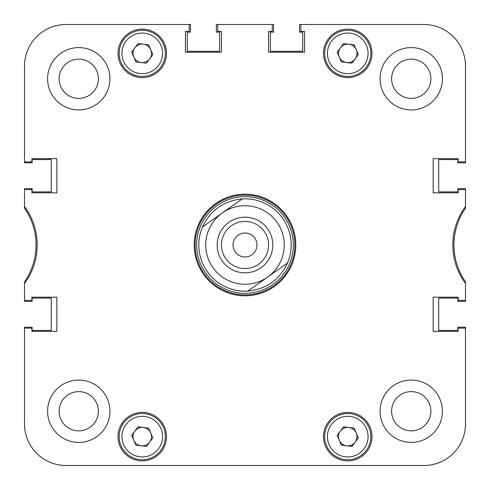 <?xml version="1.0" encoding="UTF-8"?>
<svg xmlns="http://www.w3.org/2000/svg" width="490" height="490" viewBox="0 0 490 490"><rect width="100%" height="100%" fill="white"/><g stroke="black" fill="none" stroke-linecap="round" stroke-linejoin="round"><path stroke-width="0.73" d="M442.409 411.239A31.17 31.17 0 0 0 411.239 380.069A31.17 31.17 0 0 0 380.069 411.239A31.17 31.17 0 0 0 411.239 442.409A31.17 31.17 0 0 0 442.409 411.239M109.931 411.239A31.17 31.17 0 0 0 78.761 380.069A31.17 31.17 0 0 0 47.591 411.239A31.17 31.17 0 0 0 78.761 442.409A31.17 31.17 0 0 0 109.931 411.239M109.931 78.761A31.17 31.17 0 0 0 78.761 47.591A31.17 31.17 0 0 0 47.591 78.761A31.17 31.17 0 0 0 78.761 109.931A31.17 31.17 0 0 0 109.931 78.761M442.409 78.761A31.17 31.17 0 0 0 411.239 47.591A31.17 31.17 0 0 0 380.069 78.761A31.17 31.17 0 0 0 411.239 109.931A31.17 31.17 0 0 0 442.409 78.761M430.869 411.239A19.625 19.625 0 0 0 411.239 391.614A19.625 19.625 0 0 0 391.614 411.239A19.625 19.625 0 0 0 411.239 430.869A19.625 19.625 0 0 0 430.869 411.239M98.386 411.239A19.625 19.625 0 0 0 78.761 391.614A19.625 19.625 0 0 0 59.131 411.239A19.625 19.625 0 0 0 78.761 430.869A19.625 19.625 0 0 0 98.386 411.239M98.386 78.761A19.625 19.625 0 0 0 78.761 59.131A19.625 19.625 0 0 0 59.131 78.761A19.625 19.625 0 0 0 78.761 98.386A19.625 19.625 0 0 0 98.386 78.761M430.869 78.761A19.625 19.625 0 0 0 411.239 59.131A19.625 19.625 0 0 0 391.614 78.761A19.625 19.625 0 0 0 411.239 98.386A19.625 19.625 0 0 0 430.869 78.761M166.496 436.639A24.243 24.243 0 0 0 142.253 412.396A24.243 24.243 0 0 0 118.01 436.639A24.243 24.243 0 0 0 142.253 460.882A24.243 24.243 0 0 0 166.496 436.639M371.99 53.361A24.243 24.243 0 0 0 347.747 29.118A24.243 24.243 0 0 0 323.504 53.361A24.243 24.243 0 0 0 347.747 77.604A24.243 24.243 0 0 0 371.99 53.361M371.99 436.639A24.243 24.243 0 0 0 347.747 412.396A24.243 24.243 0 0 0 323.504 436.639A24.243 24.243 0 0 0 347.747 460.882A24.243 24.243 0 0 0 371.99 436.639M166.496 53.361A24.243 24.243 0 0 0 142.253 29.118A24.243 24.243 0 0 0 118.01 53.361A24.243 24.243 0 0 0 142.253 77.604A24.243 24.243 0 0 0 166.496 53.361M245 194.205A50.795 50.795 0 0 0 194.205 245A50.795 50.795 0 0 0 245 295.795A50.795 50.795 0 0 0 295.795 245A50.795 50.795 0 0 0 245 194.205M465.5 206.523A64.649 64.649 0 0 0 465.5 283.477L465.5 281.873A64.649 64.649 0 0 1 465.5 208.128L465.5 188.662L457.88 188.662L457.88 191.896L438.715 191.896L438.715 159.569L457.88 159.569L457.88 162.803L465.5 162.803L465.5 66.058A41.558 41.558 0 0 0 423.942 24.5L299.488 24.5L299.488 32.12L302.722 32.12L302.722 51.285L270.4 51.285L270.4 32.12L273.628 32.12L273.628 24.5L216.372 24.5L216.372 32.12L219.6 32.12L219.6 51.285L187.278 51.285L187.278 32.12L190.512 32.12L190.512 24.5L66.058 24.5A41.558 41.558 0 0 0 24.5 66.058L24.5 162.803L32.12 162.803L32.12 159.569L51.285 159.569L51.285 191.896L32.12 191.896L32.12 188.662L24.5 188.662L24.5 208.128A64.649 64.649 0 0 1 24.5 281.873L24.5 283.477A64.649 64.649 0 0 0 24.5 206.523M24.5 283.477L24.5 300.413L31.887 300.413L31.887 297.179L56.822 297.179L56.822 331.35L31.887 331.35L31.887 328.122L24.5 328.122L24.5 423.942A41.558 41.558 0 0 0 66.058 465.5L423.942 465.5A41.558 41.558 0 0 0 465.5 423.942L465.5 328.122L458.113 328.122L458.113 331.35L433.178 331.35L433.178 297.179L458.113 297.179L458.113 300.413L465.5 300.413L465.5 283.477M465.5 189.587L458.113 189.587L458.113 192.821L433.178 192.821L433.178 158.65L458.113 158.65L458.113 161.878L465.5 161.878L465.5 66.058M300.878 24.5L300.878 31.427L304.572 31.427L304.572 52.209L268.551 52.209L268.551 31.427L272.244 31.427L272.244 24.5M217.756 24.5L217.756 31.427L221.449 31.427L221.449 52.209L185.428 52.209L185.428 31.427L189.122 31.427L189.122 24.5L66.058 24.5L189.122 24.5M24.5 161.878L31.887 161.878L31.887 158.65L56.822 158.65L56.822 192.821L31.887 192.821L31.887 189.587L24.5 189.587M196.668 245A48.332 48.332 0 0 0 245 293.332A48.332 48.332 0 0 0 293.332 245A48.332 48.332 0 0 0 245 196.668A48.332 48.332 0 0 0 196.668 245M195.13 245A49.87 49.87 0 0 0 245 294.87A49.87 49.87 0 0 0 294.87 245A49.87 49.87 0 0 0 245 195.13A49.87 49.87 0 0 0 195.13 245M198.824 245A46.176 46.176 0 0 0 247.738 291.097A46.176 46.176 0 0 1 202.499 226.937C210.492 210.13 223.746 200.784 242.262 198.903A46.176 46.176 0 0 1 287.501 263.063C279.508 279.87 266.254 289.216 247.738 291.097L267.62 277.083A39.249 39.249 0 0 0 277.083 222.38A39.249 39.249 0 0 0 222.38 212.917A39.249 39.249 0 0 0 212.917 267.62A39.249 39.249 0 0 0 267.62 277.083L287.501 263.063M24.5 300.413L24.5 301.338L32.12 301.338L32.12 298.104L51.285 298.104L51.285 330.432L32.12 330.432L32.12 327.198L24.5 327.198L24.5 423.942L24.5 328.122M66.058 465.5L150.338 465.5L66.058 465.5M187.278 465.5L222.423 465.5L187.278 465.5M267.577 465.5L302.722 465.5L267.577 465.5M339.662 465.5L423.942 465.5L339.662 465.5M465.5 423.942L465.5 327.198L457.88 327.198L457.88 330.432L438.715 330.432L438.715 298.104L457.88 298.104L457.88 301.338L465.5 301.338L465.5 300.413M238.097 235.206A11.98 11.98 0 0 1 254.794 238.097A11.98 11.98 0 0 1 251.903 254.794A11.98 11.98 0 0 1 235.206 251.903A11.98 11.98 0 0 1 238.097 235.206M261.029 267.736A27.82 27.82 0 0 0 267.736 228.971A27.82 27.82 0 0 0 228.971 222.264A27.82 27.82 0 0 0 222.264 261.029A27.82 27.82 0 0 0 261.029 267.736M258.573 264.251A23.551 23.551 0 0 0 264.251 231.427A23.551 23.551 0 0 0 231.427 225.749A23.551 23.551 0 0 0 225.749 258.573A23.551 23.551 0 0 0 258.573 264.251M242.262 198.903L202.499 226.937M356.23 432.995A9.237 9.237 0 0 0 340.348 431.114A9.237 9.237 0 0 0 346.663 445.808A9.237 9.237 0 0 0 356.23 432.995M345.034 459.565A23.091 23.091 0 0 1 324.815 433.926A23.091 23.091 0 0 1 350.46 413.707A23.091 23.091 0 0 1 370.673 439.352A23.091 23.091 0 0 1 345.034 459.565A23.091 23.091 0 0 0 370.673 439.352A23.091 23.091 0 0 0 350.46 413.707M337.157 435.383L343.539 426.839L354.129 428.095L358.337 437.895L351.955 446.439L341.365 445.183L337.157 435.383M356.23 49.717A9.237 9.237 0 0 0 340.348 47.836A9.237 9.237 0 0 0 346.663 62.53A9.237 9.237 0 0 0 356.23 49.717M345.034 76.293A23.091 23.091 0 0 1 324.815 50.648A23.091 23.091 0 0 1 350.46 30.435A23.091 23.091 0 0 1 370.673 56.074A23.091 23.091 0 0 1 345.034 76.293A23.091 23.091 0 0 0 370.673 56.074A23.091 23.091 0 0 0 350.46 30.435M337.157 52.105L343.539 43.561L354.129 44.817L358.337 54.617L351.955 63.161L341.365 61.905L337.157 52.105M150.742 432.995A9.237 9.237 0 0 0 134.854 431.114A9.237 9.237 0 0 0 141.169 445.808A9.237 9.237 0 0 0 150.742 432.995M139.54 459.565A23.091 23.091 0 0 1 119.327 433.926A23.091 23.091 0 0 1 144.967 413.707A23.091 23.091 0 0 1 165.185 439.352A23.091 23.091 0 0 1 139.54 459.565A23.091 23.091 0 0 0 165.185 439.352A23.091 23.091 0 0 0 144.967 413.707M131.663 435.383L138.045 426.839L148.635 428.095L152.843 437.895L146.461 446.439L135.871 445.183L131.663 435.383M150.742 49.717A9.237 9.237 0 0 0 134.854 47.836A9.237 9.237 0 0 0 141.169 62.53A9.237 9.237 0 0 0 150.742 49.717M139.54 76.293A23.091 23.091 0 0 1 119.327 50.648A23.091 23.091 0 0 1 144.967 30.435A23.091 23.091 0 0 1 165.185 56.074A23.091 23.091 0 0 1 139.54 76.293A23.091 23.091 0 0 0 165.185 56.074A23.091 23.091 0 0 0 144.967 30.435M131.663 52.105L138.045 43.561L148.635 44.817L152.843 54.617L146.461 63.161L135.871 61.905L131.663 52.105M350.136 416.463A20.317 20.317 0 0 0 327.571 434.25A20.317 20.317 0 0 0 345.358 456.815A20.317 20.317 0 0 0 367.923 439.028A20.317 20.317 0 0 0 350.136 416.463M350.136 33.185A20.317 20.317 0 0 0 327.571 50.972A20.317 20.317 0 0 0 345.358 73.537A20.317 20.317 0 0 0 367.923 55.75A20.317 20.317 0 0 0 350.136 33.185M144.642 416.463A20.317 20.317 0 0 0 122.077 434.25A20.317 20.317 0 0 0 139.864 456.815A20.317 20.317 0 0 0 162.429 439.028A20.317 20.317 0 0 0 144.642 416.463M144.642 33.185A20.317 20.317 0 0 0 122.077 50.972A20.317 20.317 0 0 0 139.864 73.537A20.317 20.317 0 0 0 162.429 55.75A20.317 20.317 0 0 0 144.642 33.185"/></g></svg>
